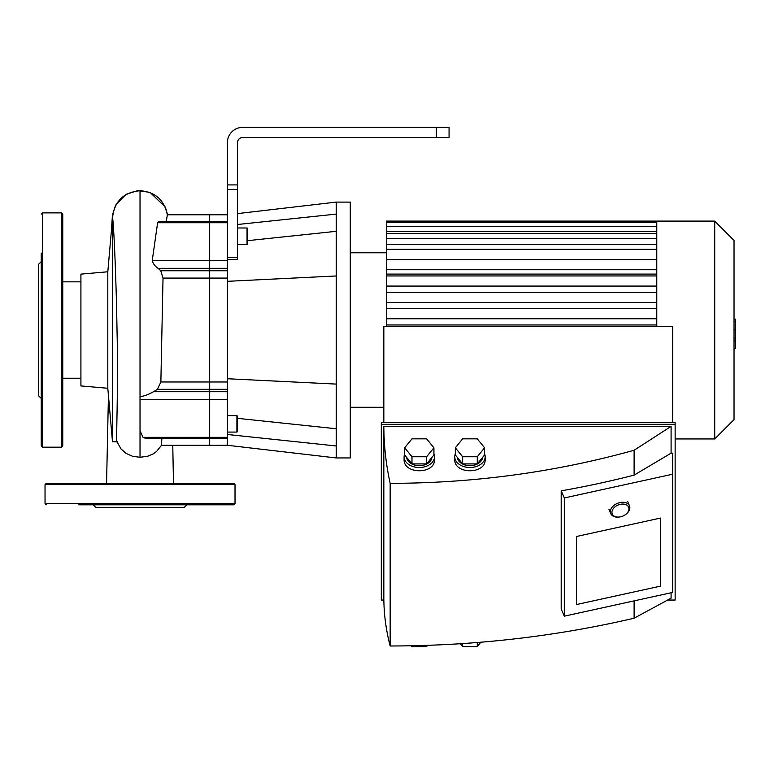 <?xml version="1.0" encoding="UTF-8"?>
<svg xmlns="http://www.w3.org/2000/svg" width="774" height="774" viewBox="0 0 774 774"><rect width="100%" height="100%" fill="white"/><g stroke="black" fill="none" stroke-linecap="round" stroke-linejoin="round"><path stroke-width="1.16" d="M42.502 447.188L42.502 212.869L61.494 212.869L61.494 447.188L42.502 447.188L41.235 445.921L41.235 382.927M41.235 398.426L38.7 395.891L38.7 264.166L41.235 261.631M41.235 445.921L41.235 253.069M61.494 447.188L62.762 445.921L62.762 214.137L61.494 212.869M227.411 438.365L209.686 438.365L209.686 437.339L209.686 445.282L209.686 438.365L145.396 438.21L143.171 437.523L140.026 430.915L140.026 399.655L209.686 399.655L209.686 214.775L209.686 437.339L209.686 399.655L227.411 399.655L227.411 445.282L336.216 457.947L350.274 457.947L350.274 202.111L336.216 202.111L336.216 457.947M140.026 399.655L140.026 396.627C143.703 396.317 148.182 394.682 153.475 391.731L157.441 389.312L160.866 381.979L163.024 278.079L160.76 270.745L158.099 268.326C154.819 266.111 152.884 263.47 152.265 260.403L157.625 222.719L158.912 221.693L227.411 221.693M116.961 441.741L121.063 448.997L126.027 453.38L132.567 456.283L140.026 457.289L147.699 456.215L153.175 453.903L156.522 451.513L161.524 445.234L161.853 438.365M166.284 221.693L167.329 214.775L227.411 214.775M107.809 271.78L80.922 274.131L80.922 385.926L107.809 388.277L107.809 271.78L112.491 218.239C113.275 216.72 116.081 270.349 117.019 330.034C118.528 392.37 115.607 447.343 117.135 441.596M107.809 388.277L112.491 441.819L112.491 218.239C114.126 201.521 123.298 192.339 140.026 190.714C155.148 191.894 164.252 199.915 167.329 214.775M80.922 378.225L62.762 378.225M172.766 445.282L173.482 483.286L172.766 445.282M235.015 503.545L45.037 503.545L45.037 484.543L235.015 484.543L235.015 503.545L233.748 504.812L189.282 504.812M186.882 504.812L184.357 507.347L95.695 507.347L93.161 504.812M233.748 504.812L78.735 504.812M235.015 484.543L233.748 483.286L46.295 483.286L45.037 484.543M237.55 227.982L247.051 227.982L247.68 228.611L247.68 243.81L247.68 240.656L336.216 231.31M227.411 415.609L236.912 415.609L237.55 416.248L237.55 431.447L236.912 432.076L227.411 432.076M336.216 428.748L237.55 418.337L237.55 416.248M436.391 137.511L449.065 137.511L449.065 127.381L436.391 127.381L436.391 137.511L242.61 137.511A5.07 5.07 0 0 0 237.55 142.58A5.07 5.07 0 0 1 242.61 137.511A5.07 5.07 0 0 0 237.55 142.58A5.07 5.07 0 0 1 242.61 137.511M227.411 165.375L227.411 142.58A15.199 15.199 0 0 1 242.61 127.381L284.406 127.381M293.907 127.381L398.397 127.381M227.411 142.58L227.411 378.738L336.216 384.088M227.411 281.32L336.216 275.97M237.55 224.499L336.216 214.098M227.411 378.738L227.411 399.655M227.411 434.485L336.216 445.969M227.411 259.483L237.55 259.483L237.55 142.58M242.61 127.381L436.391 127.381M656.778 274.102L386.371 274.102L386.371 326.444M386.371 274.102L386.371 222.399L656.778 222.399M656.778 326.444L656.778 221.103L386.371 221.103L386.371 222.399M656.778 259.609L386.371 259.609M656.778 308.623L386.371 308.623M656.778 318.753L386.371 318.753M656.778 324.964L386.371 324.964M656.778 269.739L386.371 269.739M656.778 275.95L386.371 275.95M656.778 286.08L386.371 286.08L656.778 286.08M656.778 302.421L386.371 302.421M656.778 292.282L386.371 292.282M656.778 221.103L714.721 221.103L714.721 438.955L675.141 438.955M714.721 221.103L734.033 240.424L734.033 419.634L714.721 438.955M734.033 319.101L735.3 319.101L735.3 340.966L734.033 340.966M735.3 338.335L734.033 338.335M735.3 340.966L735.3 348.552L734.033 348.552M735.3 348.552L734.033 349.006M625.692 514.439L626.079 514.13A10.13 6.879 157.6 0 0 629.833 507.705A10.13 6.879 157.6 0 0 629.475 505.857A10.13 6.879 157.6 0 0 617.488 503.342A10.13 6.879 157.6 0 0 610.725 513.559A10.13 6.879 157.6 0 0 618.958 517.061L619.452 517.003A8.862 6.018 -22.4 0 1 611.963 511.817A8.862 6.018 -22.4 0 1 620.787 504.232A8.862 6.018 -22.4 0 1 628.962 508.818A8.862 6.018 -22.4 0 1 625.692 514.439A8.862 6.018 -22.4 0 1 619.452 517.003M455.335 453.825A15.199 10.749 0 0 0 454.764 456.757A15.199 10.749 0 0 0 469.963 467.506A15.199 10.749 0 0 0 485.153 456.757A15.199 10.749 0 0 0 484.582 453.825M485.153 456.757L485.153 459.495C485.888 474.51 454.028 474.51 454.764 459.495L454.764 456.757M457.328 457.405A12.665 8.959 0 0 0 469.963 465.706A12.665 8.959 0 0 0 482.589 457.405M455.335 447.798L462.649 456.757L462.649 463.916L455.335 454.967L455.335 447.798L462.649 438.839L477.268 438.839L484.582 447.798L484.582 454.967L477.268 463.916L462.649 463.916M462.649 456.757L477.268 456.757L477.268 463.916M477.268 456.757L484.582 447.798M460.307 643.755L462.649 646.619L462.649 643.6M462.649 646.619L477.268 646.619L477.268 642.536M477.268 646.619L480.838 642.246M404.676 453.825A15.199 10.749 0 0 0 404.096 456.757A15.199 10.749 0 0 0 419.295 467.506A15.199 10.749 0 0 0 434.495 456.757A15.199 10.749 0 0 0 433.924 453.825M434.495 456.757L434.495 459.495C435.23 474.51 403.36 474.51 404.096 459.495L404.096 456.757M406.669 457.405A12.665 8.959 0 0 0 419.295 465.706A12.665 8.959 0 0 0 431.931 457.405M404.676 447.798L411.981 456.757L411.981 463.916L404.676 454.967L404.676 447.798L411.981 438.839L426.609 438.839L433.924 447.798L433.924 454.967L426.609 463.916L411.981 463.916M411.981 456.757L426.609 456.757L426.609 463.916M426.609 456.757L433.924 447.798M411.304 645.787L411.981 646.619L411.981 645.768M411.981 646.619L426.609 646.619L426.609 645.381M426.609 646.619L427.645 645.352M576.417 604.562L576.417 536.498L660.512 518.067L660.512 586.131L576.417 604.562L660.512 586.131L660.512 518.067L576.417 536.498L576.417 604.562M561.198 490.832L561.198 609.051L564.314 616.172L672.606 592.439L672.606 474.22L564.314 497.953L561.198 490.832A712.515 503.826 0 0 0 634.119 475.11L671.097 453.167L672.606 453.167L672.606 474.22M564.314 616.172L564.314 497.953M634.119 475.11L634.119 450.245C555.306 472.179 473.988 483.218 390.164 483.353C386.033 464.497 383.914 445.505 383.836 426.387L383.836 598.176C383.914 614.227 386.033 630.162 390.164 645.99L390.164 483.353M390.164 645.99C473.988 645.874 555.306 636.605 634.119 618.203L634.119 600.866M671.097 453.167L671.097 426.387L634.119 450.245M383.856 600.044L381.301 600.044L381.301 424.51L675.141 424.51L675.141 600.044L667.643 600.044M634.119 618.203L671.097 598.176L671.097 592.768M671.097 426.387L383.836 426.387M675.141 424.51L675.141 422.72L381.301 422.72L381.301 424.51M383.836 422.72L383.836 326.444L672.606 326.444L672.606 422.72M143.055 437.339L227.411 437.339M153.475 391.731L227.411 391.731M157.441 389.312L227.411 389.312M160.866 381.979L227.411 381.979M163.024 278.079L227.411 278.079M160.76 270.745L227.411 270.745M158.099 268.326L227.411 268.326M152.265 260.403L227.411 260.403M157.625 222.719L227.411 222.719M140.026 396.627L140.026 190.714M140.026 457.289L140.026 430.915M247.051 227.982L247.051 244.449L247.68 243.81L247.051 244.449L237.55 244.449M236.912 415.609L236.912 432.076M237.55 257.626L227.411 257.626M237.55 184.918L227.411 184.918M227.411 189.398L237.55 189.398M656.778 249.315L386.371 249.315M656.778 238.469L386.371 238.469M656.778 231.445L386.371 231.445M735.3 330.053L734.033 330.053M735.3 321.723L734.033 321.723M42.502 212.869L41.235 214.137M161.485 445.282L227.411 445.282M116.98 441.819L112.491 441.819M80.922 281.833L62.762 281.833M167.561 214.775L165.375 207.084L150.05 192.397L137.762 190.617L125.93 194.38L115.607 205.158L112.443 215.066L111.446 230.217M108.437 395.485L106.56 483.286M45.037 503.545L46.295 504.812M237.55 213.595L336.216 202.111M386.371 244.245L656.778 244.245M386.371 233.4L656.778 233.4M386.371 226.385L656.778 226.385M350.274 407.288L383.836 407.288M350.274 252.769L386.371 252.769M608.964 509.263L610.725 513.559M627.704 501.552L629.475 505.857"/></g></svg>

